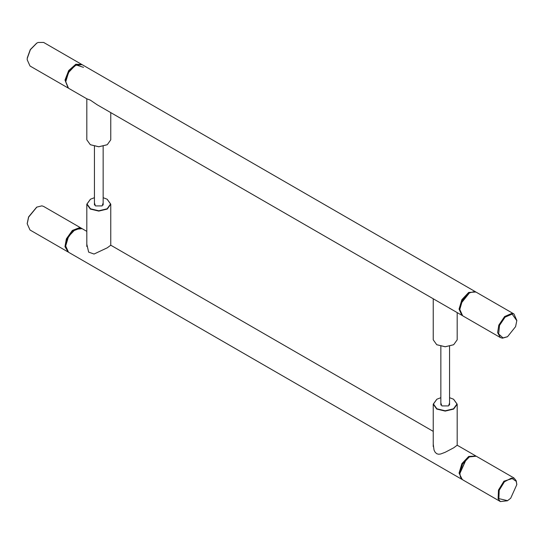 <?xml version="1.0" encoding="UTF-8"?>
<svg xmlns="http://www.w3.org/2000/svg" width="544" height="544" viewBox="0 0 544 544"><rect width="100%" height="100%" fill="white"/><g stroke="black" fill="none" stroke-linecap="round" stroke-linejoin="round"><path stroke-width="0.82" d="M86.816 245.847L86.788 246.194M433.235 431.372L110.765 245.201L107.297 247.799L94.03 254.041L88.645 252.117L86.816 244.174M433.235 445.849L433.208 446.189M457.184 445.216L453.716 447.8L445.21 452.275L440.715 453.982L438.627 454.247L436.703 453.716L435.139 452.234L434.051 450.133L433.235 444.176M516.8 484.452L516.229 480.787L513.985 477.992L503.921 481.209L498.474 490.076L498.12 498.773L500.371 501.568L462.652 479.788L460.401 476.993L459.836 473.11L462.543 464.012L469.261 457.008L465.943 459.551L459.836 473.334M475.864 456.015L468.69 456.443L461.883 463.631L459.061 473.11L462.278 479.55M461.883 479.346L68.51 252.232L65.688 246.004L68.51 236.518L75.31 229.337L82.117 228.657L86.816 231.377M75.12 229.446L68.394 236.45L65.695 245.772L67.075 239.136L72.821 231.057L79.798 228.344M65.688 245.555L65.688 246.004M440.851 402.968L441.878 405.926L448.535 405.926L449.562 402.968M449.562 397.698L453.519 399.201L456.967 404.002L453.519 408.802L445.21 410.788L436.893 408.802L433.452 404.002L436.893 399.201L440.851 397.698M436.818 399.248L433.235 404.178L436.737 409.068L445.21 411.094L453.676 409.068L457.184 404.178L453.601 399.248M94.438 202.966L95.465 205.924L102.122 205.924L103.149 202.966M103.149 197.696L107.107 199.199L110.548 204L107.107 208.801L98.79 210.786L90.481 208.801L87.033 204L90.481 199.199L94.438 197.696M90.399 199.247L86.816 204.177L90.324 209.066L98.79 211.092L107.263 209.066L110.765 204.177L107.182 199.247M459.836 473.559L466.194 459.428L469.458 456.892L476.258 456.219L513.985 477.992M500.371 501.568L507.375 500.779M516.256 481.372L516.8 484.67L510.694 498.229L507.566 500.67L498.868 498.63L499.202 490.287L504.431 481.773L511.496 478.081L516.256 481.372M81.722 228.46L79.614 227.63L72.345 230.452L66.368 238.864L64.967 246.65L68.136 251.988M67.742 251.784L30.015 230.01L27.2 223.781L28.648 217.09L36.822 207.114L41.895 205.85L43.629 206.441L81.348 228.215M36.625 207.223L28.587 216.913L27.2 223.55M110.765 112.628L110.765 139.822L107.263 144.711L98.79 146.737L90.324 144.711L86.816 139.822L86.816 98.797M90.399 144.752L98.79 146.785L107.182 144.752M75.12 65.443L68.394 72.447L65.688 81.552L68.51 88.23L86.884 98.838L90.284 100.103L97.097 104.727L462.278 315.54M459.836 309.332L462.543 300.002L469.261 293.005L461.04 303.151L459.836 309.332M475.864 292.012L468.69 292.441L461.883 299.628L459.061 309.108L461.883 315.343M65.688 82.001L68.51 72.515L75.31 65.334L82.117 64.654L475.49 291.768M65.688 81.552L65.77 80.118L69.299 71.006L76.133 64.947L83.524 67.354M81.722 64.45L75.793 64.26L68.68 70.57L65.001 80.063L68.136 87.985M67.742 87.781L30.015 66.008L27.2 59.779L27.282 58.283L30.41 49.64L36.822 43.112L38.073 42.48L43.629 42.432L81.348 64.212M36.625 43.221L30.28 49.599L27.282 57.895L27.2 59.548M457.184 312.623L457.184 339.823L453.676 344.712L445.21 346.739L436.737 344.712L433.235 339.823L433.235 298.799M436.818 344.753L445.21 346.786L453.601 344.753M500.371 337.559L462.652 315.785L459.836 309.556L461.088 303.348L469.458 292.89L474.205 291.591L476.258 292.216L513.985 313.99L511.924 313.371L504.614 316.547L498.807 325.128L497.624 332.615L500.371 337.559L502.432 338.184L507.375 336.777M516.8 320.45L513.985 313.99M515.596 326.624L507.566 336.668L503.003 337.906L498.658 333.975L499.528 325.373L505.104 317.138L512.122 314.092L516.8 320.668L515.596 326.624M475.49 455.77L457.116 445.162M74.929 229.554L75.31 229.337M433.235 404.178L433.235 446.522M457.184 404.178L457.184 445.475M86.816 204.177L86.816 246.52M110.765 204.177L110.765 245.473M469.071 457.116L469.458 456.892M507.178 500.888L507.566 500.67M516.8 484.221L516.8 484.67M27.2 223.781L27.2 223.332M36.822 207.114L36.434 207.332M449.562 346.304L449.562 405.035M440.851 346.304L440.851 405.035M94.438 146.302L94.438 205.034M103.149 146.302L103.149 205.034M74.929 65.552L75.31 65.334M27.2 59.779L27.2 59.33M36.822 43.112L36.434 43.33M469.071 293.107L469.458 292.89M459.836 309.108L459.836 309.556M516.8 320.219L516.8 320.668M507.178 336.886L507.566 336.668"/></g></svg>
